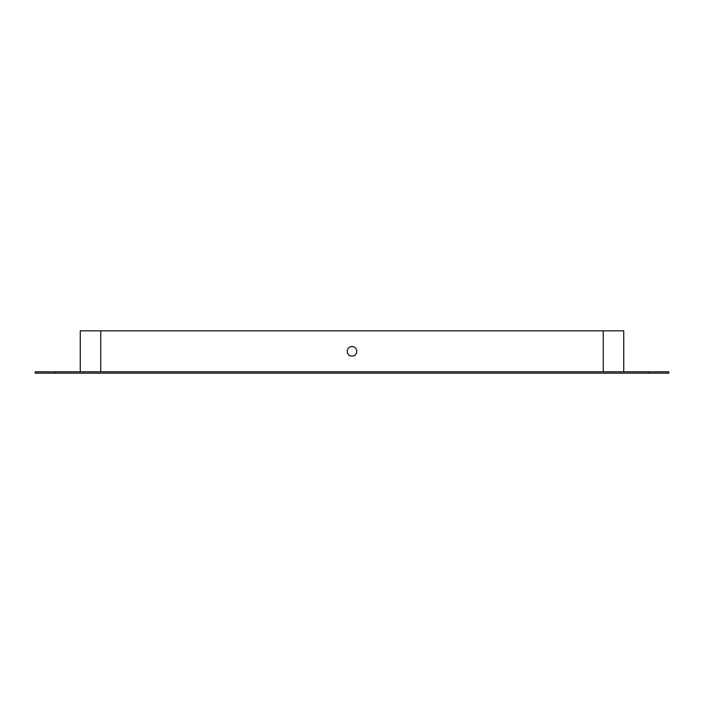 <?xml version="1.0" encoding="UTF-8"?>
<svg xmlns="http://www.w3.org/2000/svg" width="704" height="704" viewBox="0 0 704 704"><rect width="100%" height="100%" fill="white"/><g stroke="black" fill="none" stroke-linecap="round" stroke-linejoin="round"><path stroke-width="1.06" d="M35.2 371.8L668.8 371.8L668.8 373.164L35.2 373.164L35.2 371.8M80.265 371.8L80.265 330.836L623.735 330.836L623.735 371.8M352 346.535A4.778 4.778 0 0 1 356.136 353.707A4.778 4.778 0 0 1 347.864 353.707A4.778 4.778 0 0 1 352 346.535M55.686 371.8L55.686 373.164M648.314 371.8L648.314 373.164M603.258 330.836L603.258 371.8M100.742 330.836L100.742 371.8"/></g></svg>
